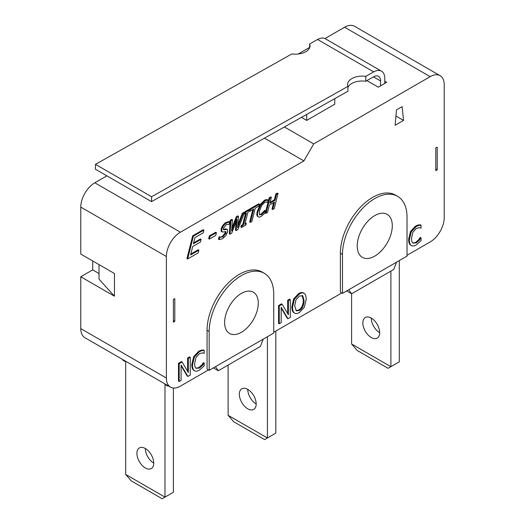 <?xml version="1.0" encoding="UTF-8"?>
<svg xmlns="http://www.w3.org/2000/svg" width="525" height="525" viewBox="0 0 525 525"><rect width="100%" height="100%" fill="white"/><g stroke="black" fill="none" stroke-linecap="round" stroke-linejoin="round"><path stroke-width="0.79" d="M365.781 76.348L373.715 71.886A15.875 9.168 -60 0 1 381.504 71.183L325.375 38.778A15.875 9.168 120 0 0 317.586 39.48L309.652 43.942A14.884 8.479 -179.4 0 1 310.019 45.872A14.884 8.479 -179.4 0 1 291.848 53.95L95.471 164.338L95.412 169.227L151.541 201.633L347.917 91.245L347.977 86.356A14.884 8.479 -179.4 0 1 347.609 84.42A14.884 8.479 -179.4 0 1 365.781 76.348L365.722 81.237A14.884 8.479 0.6 0 0 347.963 87.393M380.527 85.883L380.586 80.988A9.922 5.729 120 0 0 378.532 76.342A9.922 5.729 120 0 0 373.662 76.781L365.722 81.237M381.504 71.183A15.875 9.168 -60 0 1 384.792 78.625L384.74 83.449M151.541 201.633L151.6 196.744L95.471 164.338M151.6 196.744L347.977 86.356M309.606 47.795L309.652 43.942M390.895 271.09L390.895 366.693L351.606 344.006L357.217 350.49L388.093 368.314L399.315 361.83L399.315 260.564M371.254 318.084A11.904 6.878 -120 0 0 379.673 332.666A11.904 6.878 60 0 1 377.206 338.12A11.904 6.878 60 0 1 365.302 331.242A11.904 6.878 60 0 1 365.302 317.494A11.904 6.878 60 0 1 374.476 320.683A11.904 6.878 60 0 1 379.673 332.666M351.606 344.006L351.606 293.777L348.771 289.741M264.475 138.154L303.896 160.912L313.72 143.896L430.192 76.65A19.845 11.458 -60 0 1 440.114 75.672A19.845 11.458 -60 0 1 444.222 84.755L444.222 217.626A19.845 11.458 -60 0 1 430.192 241.927L407.033 255.294M99.022 264.613L99.022 279.195L114.457 296.205L80.778 276.76L80.778 328.617A19.845 11.458 120 0 0 84.886 337.7L170.487 387.122A19.845 11.458 -60 0 1 166.379 378.033L166.379 256.508A19.845 11.458 -60 0 1 180.41 232.201L303.896 160.912M80.778 276.76L92.708 269.876L92.708 260.964M106.851 175.829L94.808 182.785A19.845 11.458 120 0 0 80.778 207.086L80.778 254.08L114.457 273.525L114.457 296.205M440.114 75.672L354.513 26.25A19.845 11.458 120 0 0 344.59 27.234L324.962 38.561M309.612 47.427L298.18 54.029M92.708 269.876L99.022 273.525M313.72 143.896L284.386 126.958M395.108 125.265L396.513 109.869L402.124 106.627L403.528 120.402L395.108 125.265M403.528 120.402L395.948 116.025M384.766 81.211L386.689 82.327L378.269 87.183L366.863 80.601M334.766 98.641L334.766 104.199L306.705 120.402L301.448 117.37M306.705 120.402L306.705 114.417M208.477 369.935L180.41 386.137A19.845 11.458 -60 0 1 170.487 387.122M263.228 339.13L260.393 346.441L218.295 370.742L215.46 366.706M341.782 292.97L273.728 332.259M396.539 262.165L393.704 269.476L351.606 293.777L346.697 290.942M437.207 169.824L435.803 170.632L435.803 147.945L437.207 147.138L437.207 169.824L435.803 169.011M173.394 299.447L173.394 322.133L174.799 321.32L174.799 298.64L173.394 299.447M187.661 258.95L186.959 258.549L192.675 235.804L203.208 229.72L203.91 230.127L203.241 232.811L194.946 237.602L193.377 243.83L201.114 239.367L200.432 242.058L192.695 246.527L190.582 254.966L198.877 250.176L198.194 252.866L187.661 258.95L193.377 236.204L203.91 230.127M193.613 242.885L200.412 238.96L201.114 239.367M190.818 254.015L198.174 249.769L198.877 250.176M259.494 214.587L261.548 214.692L265.525 210.715L264.922 213.117L261.102 216.438C259.613 217.298 258.576 217.33 257.985 216.536L257.283 216.136C256.705 215.335 256.725 213.655 257.348 211.096L260.203 204.507L264.377 200.314L266.254 199.566L268.216 199.999L267.606 202.433L266.556 201.954L264.633 202.447L261.758 205.439L259.599 210.604L259.494 214.587L259.855 214.961M259.547 214.673L260.846 214.285L264.712 210.374L265.525 210.715M241.572 227.482L241.966 225.934L243.39 225.107L246.428 213.038L245.004 213.865L245.385 212.323L249.729 209.81L249.349 211.352L247.925 212.179L244.886 224.247L246.31 223.427L245.923 224.976L241.572 227.482L240.87 227.076L241.264 225.527L242.688 224.707L245.49 213.583M245.004 213.865L244.401 213.045M244.46 212.828L244.683 211.916L249.027 209.403L249.729 209.81M245.123 223.302L245.608 223.02L246.31 223.427M219.168 239.643L219.804 237.11L222.889 237.011L226.026 233.034L225.881 231.551L223.368 231.998L221.858 231.722L221.812 229.405C222.639 226.643 224.26 224.47 226.682 222.889L229.773 221.944L229.162 224.352L226.341 224.575L223.42 228.296L223.584 229.779L227.391 229.373L227.653 231.82L225.835 235.627L222.561 238.691L219.168 239.643L218.466 239.236L219.102 236.703L220.251 237.313M219.929 237.064L222.187 236.604L225.323 232.627L225.415 231.479M221.156 231.315L222.121 231.965L221.156 231.315L221.11 228.998C221.937 226.236 223.558 224.063 225.98 222.482L229.071 221.537L229.773 221.944M223.335 229.451L225.684 228.88L227.391 229.373M293.692 312.578L294.394 312.979C293.186 312.067 292.576 310.131 292.556 307.184L294.407 299.237L299.368 293.961C301.494 292.773 303.155 292.622 304.349 293.495C305.55 294.4 306.167 296.336 306.2 299.303L304.349 307.23L299.368 312.533C297.275 313.733 295.621 313.884 294.394 312.979L293.692 312.578C292.484 311.66 291.874 309.724 291.854 306.777L293.705 298.837L298.673 293.554C300.799 292.373 302.452 292.215 303.647 293.094M194.119 370.492L193.718 370.263C192.458 369.436 191.809 367.513 191.782 364.508L193.712 356.606L198.726 351.258L201.442 350.149L203.49 350.004L204.192 350.411L204.192 353.273L202.289 352.885L199.415 353.692L196.002 357.499L194.624 363.681C194.657 366.069 195.129 367.592 196.048 368.242L196.304 368.412M195.969 368.176L198.713 367.671L201.705 365.065L203.339 362.69L204.192 363.005L204.192 365.84L199.388 370.145C197.348 371.319 195.694 371.497 194.421 370.67C193.161 369.836 192.511 367.92 192.485 364.914L194.407 357.013L199.428 351.665L202.138 350.556L204.192 350.411M187.93 376.438L181.099 365.013L181.099 380.382L179.189 381.491L179.189 363.667L182.103 361.981L188.317 372.507L188.317 358.391L190.234 357.289L190.234 375.113L187.93 376.438L187.228 376.038L181.099 365.781M179.189 381.491L178.487 381.084L178.487 363.261L181.401 361.574L182.103 361.981M187.615 371.319L187.615 357.984L189.532 356.882L190.234 357.289M288.002 318.721L281.17 307.296L281.17 322.665L279.254 323.774L279.254 305.95L282.174 304.264L288.389 314.79L288.389 300.674L290.305 299.572L290.305 317.395L288.002 318.721L287.3 318.321L281.17 308.063M279.254 323.774L278.558 323.367L278.558 305.543L281.472 303.857L282.174 304.264M287.687 313.602L287.687 300.274L289.603 299.165L290.305 299.572M410.963 245.3L410.57 245.07C409.303 244.237 408.66 242.32 408.627 239.315L410.557 231.413L415.57 226.058L418.287 224.956L420.341 224.812L421.037 225.218L421.037 228.08L419.14 227.686L416.259 228.493L412.847 232.299L411.469 238.481C411.502 240.877 411.981 242.399 412.899 243.049L413.149 243.219M412.814 242.983L415.557 242.478L418.55 239.873L420.341 237.405L421.037 237.812L421.037 240.64L416.233 244.945C414.199 246.127 412.545 246.297 411.272 245.477C410.005 244.643 409.362 242.727 409.329 239.722L411.259 231.82L416.273 226.465L418.989 225.363L421.037 225.218M236.178 230.6L237.057 219.332L231.676 233.198L230.016 234.157L230.967 220.644L232.509 219.752L231.604 231.026L236.998 217.16L238.514 216.287L237.576 227.699L243.029 213.682L244.486 212.842L237.851 229.635L236.178 230.6L235.476 230.193L236.138 221.694M230.016 234.157L229.313 233.75L230.265 220.238L231.807 219.345L232.509 219.752M231.827 228.237L236.296 216.759L237.812 215.88L238.514 216.287M237.805 224.897L242.327 213.275L243.784 212.435L244.486 212.842M249.552 209.705L249.729 209.002L258.753 203.792L259.455 204.192L259.009 205.984L255.242 208.162L251.882 221.53L250.386 222.397L253.752 209.022L249.985 211.194L250.432 209.403L259.455 204.192M250.386 222.397L249.683 221.99L252.814 209.567M272.711 209.508L274.575 202.086L269.41 205.065L267.547 212.487L266.05 213.347L269.863 198.188L271.359 197.328L269.863 203.273L275.034 200.287L276.524 194.342L278.014 193.482L274.201 208.642L272.711 209.508L272.009 209.101L273.637 202.624M266.05 213.347L265.348 212.947L269.161 197.781L270.657 196.921L271.359 197.328M270.099 202.322L274.332 199.881L275.822 193.935L277.312 193.075L278.014 193.482M209.357 239.098L208.655 238.691L209.35 235.928L215.723 232.247L216.425 232.654L215.729 235.417L209.357 239.098L210.052 236.335L216.425 232.654M209.18 370.335L207.073 369.121L207.073 330.232A45.642 26.355 -60 0 1 226.997 284.301A45.642 26.355 -60 0 1 262.165 272.075L264.272 273.289A45.642 26.355 -60 0 1 273.728 294.184L273.728 333.073L209.18 370.335L209.18 331.452A45.642 26.355 -60 0 1 229.097 285.515A45.642 26.355 -60 0 1 264.272 273.289M342.484 293.37L340.377 292.156L340.377 253.267A45.642 26.355 -60 0 1 360.301 207.336A45.642 26.355 -60 0 1 395.476 195.11L397.583 196.324A45.642 26.355 -60 0 1 407.033 217.219L407.033 256.108L342.484 293.37L342.484 254.487A45.642 26.355 -60 0 1 362.408 208.55A45.642 26.355 -60 0 1 397.583 196.324M173.394 320.512L174.799 321.32M192.675 235.804L193.377 236.204M257.283 216.136L257.985 216.536C257.401 215.736 257.427 214.062 258.044 211.503L260.905 204.914L265.079 200.721L268.216 199.999M266.254 199.566L266.956 199.973M264.712 210.374L265.414 210.774M241.264 225.527L241.966 225.934M242.688 224.707L243.39 225.107M244.683 211.916L245.385 212.323M219.102 236.703L219.804 237.11M293.705 298.837L294.407 299.237M303.404 292.93L304.349 293.495M304.06 300.536C303.929 305.366 302.367 308.68 299.381 310.478L296.33 310.846L294.696 305.95L295.956 299.827L299.381 296.002L302.8 295.883L304.06 300.536L303.358 300.136L302.059 295.437M302.426 295.601L302.098 295.477M295.995 310.61L298.679 310.072C301.665 308.273 303.227 304.959 303.358 300.136M201.442 350.149L202.138 350.556M196.048 368.242L199.415 368.077L202.401 365.472L204.192 363.005M201.705 365.065L202.401 365.472M203.339 362.69L204.041 363.097M178.487 363.261L179.189 363.667M187.615 357.984L188.317 358.391M278.558 305.543L279.254 305.95M287.687 300.274L288.389 300.674M418.287 224.956L418.989 225.363M412.899 243.049L416.259 242.885L419.252 240.273L421.037 237.812M418.55 239.873L419.252 240.273M420.19 237.49L420.892 237.897M230.265 220.238L230.967 220.644M236.296 216.759L236.998 217.16M242.327 213.275L243.029 213.682M249.467 210.893L249.985 211.194M249.729 209.002L250.432 209.403M269.161 197.781L269.863 198.188M274.332 199.881L275.034 200.287M275.822 193.935L276.524 194.342M209.35 235.928L210.052 236.335M224.615 322.54A23.815 13.748 -60 0 1 235.01 298.574A23.815 13.748 -60 0 1 253.358 292.195A23.815 13.748 -60 0 1 253.358 319.692A23.815 13.748 -60 0 1 229.543 333.441A23.815 13.748 -60 0 1 224.615 322.54M357.217 245.976A24.806 14.319 -60 0 1 368.045 221.012A24.806 14.319 -60 0 1 387.161 214.371A24.806 14.319 -60 0 1 387.161 243.009A24.806 14.319 -60 0 1 362.355 257.335A24.806 14.319 -60 0 1 357.217 245.976M213.386 367.907L218.295 370.742M267.409 336.715L267.409 437.988L228.119 415.301L233.737 421.785L264.607 439.609L275.828 433.125L275.828 331.045M247.767 389.379A11.904 6.878 -120 0 0 256.187 403.961A11.904 6.878 60 0 1 253.719 409.415A11.904 6.878 60 0 1 241.815 402.537A11.904 6.878 60 0 1 241.815 388.789A11.904 6.878 60 0 1 250.989 391.978A11.904 6.878 60 0 1 256.187 403.961M228.119 415.301L228.119 365.072M125.685 474.442L131.296 480.926L162.166 498.75L164.975 497.129L125.685 474.442L125.685 361.83L122.876 360.209L122.876 359.632M167.783 385.553L167.783 386.137L164.975 384.517L164.975 497.129L173.394 492.266L173.394 388.014M145.327 448.521A11.904 6.878 -120 0 0 153.746 463.102A11.904 6.878 60 0 1 151.279 468.556A11.904 6.878 60 0 1 139.374 461.678A11.904 6.878 60 0 1 139.374 447.93A11.904 6.878 60 0 1 148.549 451.119A11.904 6.878 60 0 1 153.746 463.102M167.783 386.137L168.282 385.849M317.586 39.48L373.715 71.886M373.472 76.886L380.586 80.988M344.59 27.234L430.192 76.65M80.778 328.617L166.379 378.033M80.778 207.086L166.379 256.508M257.348 211.096L258.044 211.503M260.203 204.507L260.905 204.914M264.377 200.314L265.079 200.721M260.846 214.285L261.548 214.692M263.215 212.277L263.918 212.684M222.187 236.604L222.889 237.011M225.323 232.627L226.026 233.034M221.11 228.998L221.812 229.405M225.98 222.482L226.682 222.889M223.584 229.412L224.287 229.819M225.684 228.88L226.387 229.287M291.854 306.777L292.556 307.184M298.673 293.554L299.368 293.961M191.782 364.508L192.485 364.914M193.712 356.606L194.407 357.013M198.726 351.258L199.428 351.665M198.713 367.671L199.415 368.077M408.627 239.315L409.329 239.722M410.557 231.413L411.259 231.82M415.57 226.058L416.273 226.465M415.557 242.478L416.259 242.885M207.073 330.232L209.18 331.452M340.377 253.267L342.484 254.487M94.808 182.785L180.41 232.201"/></g></svg>
